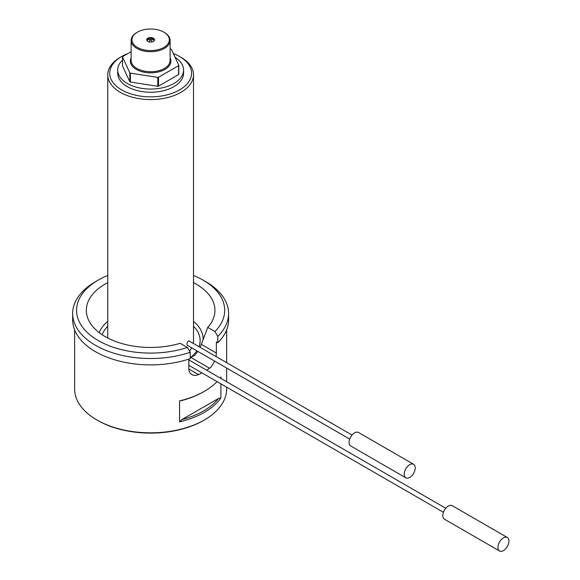 <?xml version="1.0" encoding="UTF-8"?>
<svg xmlns="http://www.w3.org/2000/svg" width="580" height="580" viewBox="0 0 580 580"><rect width="100%" height="100%" fill="white"/><g stroke="black" fill="none" stroke-linecap="round" stroke-linejoin="round"><path stroke-width="0.87" d="M150.815 39.541L150.285 39.998L150.815 39.541A6.902 3.987 0 0 1 154.461 40.209A3.9 2.248 0 0 0 153.765 39.266A3.9 2.248 0 0 0 147.494 39.266A3.9 2.248 0 0 0 146.791 40.201M131.138 51.692L122.684 56.572A29.036 16.769 0 0 0 122.481 57L129.833 72.826A29.036 16.769 0 0 0 130.369 73.138L157.782 77.379A29.036 16.769 0 0 0 158.514 77.263L178.582 65.678A29.036 16.769 0 0 0 178.778 65.25L171.434 49.423A29.036 16.769 0 0 0 170.897 49.119L170.121 48.995M178.582 65.678L178.582 74.588A29.036 16.769 0 0 0 178.778 74.167L178.778 65.25M157.782 77.379L157.782 86.289A29.036 16.769 0 0 0 158.514 86.173L158.514 77.263M129.833 72.826L129.833 81.736L122.481 65.91L122.481 57M129.833 81.736A29.036 16.769 0 0 0 130.369 82.048L130.369 73.138M180.953 57.304L179.575 56.514A40.926 23.628 0 0 0 179.568 56.514L180.953 57.304A42.877 24.752 180 0 1 193.51 74.813A42.877 24.752 180 0 1 167.04 97.679A42.877 24.752 180 0 1 120.314 92.314A42.877 24.752 180 0 1 107.757 74.813A42.877 24.752 180 0 1 120.314 57.304L121.691 56.514A40.926 23.628 0 0 0 121.691 89.929A40.926 23.628 0 0 0 179.568 89.929A40.926 23.628 0 0 0 179.575 56.514A40.926 23.628 0 0 0 173.355 53.563M189.486 351.031A42.877 24.752 0 0 0 191.618 347.833M193.234 343.36A42.877 24.752 0 0 0 193.51 340.562L193.51 74.813M352.046 435.051L188.884 340.851C187.26 341.656 186.702 343.135 187.21 345.281L349.704 439.103M127.861 53.585A40.926 23.628 0 0 0 121.691 56.514M122.481 60.16A32.937 19.017 0 0 0 117.697 70.035L117.697 73.218A32.937 19.017 0 0 0 127.339 86.666A32.937 19.017 0 0 0 163.234 90.792A32.937 19.017 0 0 0 183.57 73.218L183.57 70.035A32.937 19.017 0 0 0 175.088 57.297M117.697 70.035A32.937 19.017 0 0 0 127.339 83.484A32.937 19.017 0 0 0 163.234 87.609A32.937 19.017 0 0 0 183.57 70.035M178.582 74.588L158.514 86.173M157.782 86.289L130.369 82.048M164.416 32.48L163.864 32.161A18.712 10.803 0 0 0 163.857 32.161L164.416 32.48A19.488 11.252 180 0 1 170.121 40.441A19.488 11.252 180 0 1 150.633 51.692A19.488 11.252 180 0 1 131.138 40.441A19.488 11.252 180 0 1 136.851 32.48L137.402 32.161A18.712 10.803 0 0 0 137.402 47.444A18.712 10.803 0 0 0 163.857 47.444A18.712 10.803 0 0 0 163.864 32.161A18.712 10.803 0 0 0 137.402 32.161M147.871 41.39A3.9 2.248 0 0 0 152.119 41.883A3.9 2.248 0 0 0 154.526 39.802A3.9 2.248 0 0 0 150.633 37.555A3.9 2.248 0 0 0 146.733 39.802A3.9 2.248 0 0 0 147.871 41.39M214.68 361.144L211.33 366.698L209.605 368.249L190.711 357.338L194.677 355.424L197.845 351.429M200.042 347.297L201.318 344.361L216.362 353.053L216.021 356.519M201.318 344.361L207.749 327.395A64.315 37.134 0 0 0 213.063 319.246A64.315 37.134 0 0 0 193.51 282.649M107.757 282.649A64.315 37.134 0 0 0 88.196 319.246A64.315 37.134 0 0 0 180.191 343.302L187.369 347.456L190.225 352.285A77.959 45.008 180 0 1 111.962 352.589A77.959 45.008 180 0 1 72.674 313.512A77.959 45.008 180 0 1 95.504 281.684L98.259 280.089A74.059 42.76 0 0 0 91.77 336.284A74.059 42.76 0 0 0 187.369 347.456M179.568 400.874A76.009 43.884 0 0 0 204.377 391.326L203.551 391.804A74.842 43.21 180 0 1 181.83 400.526L179.568 400.874L179.568 421.877L181.83 419.623A74.842 43.21 0 0 0 218.66 398.358L181.83 419.623M218.66 398.358L220.915 398.01L220.915 383.844M220.915 378.443L220.915 377A76.009 43.884 0 0 1 220.168 378.008M204.377 419.971L203.551 420.449A74.842 43.21 180 0 1 97.708 420.449L96.882 419.971A76.009 43.884 0 0 0 204.377 419.971A76.009 43.884 0 0 0 226.642 388.941L226.642 387.143M209.605 368.249A76.009 43.884 180 0 1 206.668 370.214M201.985 372.911A76.009 43.884 180 0 1 198.585 374.615L195.475 375.449L192.618 375.042L190.341 373.447L189.029 370.888L188.797 368.967L188.797 359.121M74.624 329.875L74.624 388.941A76.009 43.884 0 0 0 96.882 419.971L97.708 420.449M217.783 336.371L214.933 331.543A74.059 42.76 0 0 0 203 280.089L205.755 281.684A77.959 45.008 180 0 1 228.593 313.512A77.959 45.008 180 0 1 217.783 336.371L217.783 342.736L216.362 341.91L216.362 353.053M204.377 391.326A76.009 43.884 0 0 0 217.065 381.618M220.915 398.01A76.009 43.884 180 0 1 179.568 421.877M217.783 342.736A77.959 45.008 0 0 0 228.593 319.877L228.593 313.512M72.674 313.512L72.674 319.877A77.959 45.008 0 0 0 111.962 358.955A77.959 45.008 0 0 0 190.225 358.65L190.225 352.285M207.749 327.395L214.933 331.543M203 280.089A74.059 42.76 0 0 0 193.51 275.464M107.757 275.464A74.059 42.76 0 0 0 98.259 280.089M404.202 474.23A7.794 4.502 120 0 0 405.819 477.797A7.794 4.502 120 0 0 413.613 473.302A7.794 4.502 120 0 0 413.613 464.297A7.794 4.502 120 0 0 407.61 466.385A7.794 4.502 120 0 0 404.202 474.23M413.613 464.297L358.491 432.47A7.794 4.502 120 0 0 352.481 434.558A7.794 4.502 120 0 0 349.08 442.402A7.794 4.502 120 0 0 350.697 445.976L405.819 477.797M497.915 547.433A7.794 4.502 120 0 0 499.532 551A7.794 4.502 120 0 0 507.326 546.498A7.794 4.502 120 0 0 507.326 537.5A7.794 4.502 120 0 0 501.323 539.588A7.794 4.502 120 0 0 497.915 547.433M507.326 537.5L452.204 505.673A7.794 4.502 120 0 0 446.194 507.761A7.794 4.502 120 0 0 442.794 515.605A7.794 4.502 120 0 0 444.403 519.173L499.532 551M170.121 57.913A20.271 11.701 180 0 1 150.633 72.826A20.271 11.701 180 0 1 131.138 57.913M131.138 40.441L131.138 60.487A19.488 11.252 0 0 0 150.633 71.739A19.488 11.252 0 0 0 170.121 60.487L170.121 40.441M150.459 39.541A6.902 3.987 0 0 0 146.798 40.209M99.274 332.673A52.454 30.283 180 0 1 107.757 321.385M193.51 321.385A52.454 30.283 180 0 1 203.058 339.8M190.711 357.338A49.503 28.579 0 0 0 196.823 350.835M198.983 346.68A49.503 28.579 0 0 0 193.51 326.279M107.757 326.279A49.503 28.579 0 0 0 102.167 334.74M188.797 368.967L198.585 374.615M150.155 39.752L149.422 41.941M151.112 39.752L151.844 41.941M107.757 338.002L107.757 74.813M226.642 381.749L226.642 368.053M226.642 362.652L226.642 329.875M445.759 508.247L188.797 359.897M443.417 512.299L188.797 365.298"/></g></svg>

